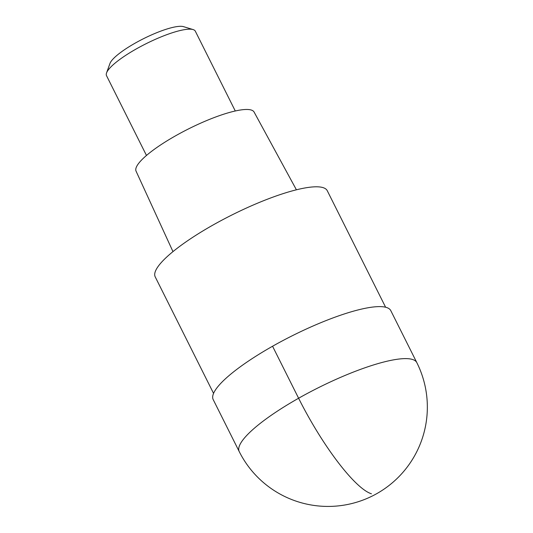 <?xml version="1.0" encoding="UTF-8"?>
<svg xmlns="http://www.w3.org/2000/svg" width="533" height="533" viewBox="0 0 533 533"><rect width="100%" height="100%" fill="white"/><g stroke="black" fill="none" stroke-linecap="round" stroke-linejoin="round"><path stroke-width="0.8" d="M390.796 310.646A99.318 21.666 153.4 0 0 386.338 307.428A99.318 21.666 153.4 0 0 282.303 340.9A99.318 21.666 153.4 0 0 213.193 399.583L239.23 451.584A99.318 21.666 -26.6 0 1 308.341 392.901A99.318 21.666 -26.6 0 1 412.375 359.429A99.318 21.666 -26.6 0 1 416.833 362.647L390.796 310.646M385.612 307.235L327.262 190.707A96.213 20.987 153.4 0 0 322.945 187.589A96.213 20.987 153.4 0 0 222.161 220.016A96.213 20.987 153.4 0 0 155.21 276.867L213.56 393.387M296.408 189.808L254.094 112.057A66.005 14.398 153.4 0 0 251.183 110.011A66.005 14.398 153.4 0 0 182.253 132.144A66.005 14.398 153.4 0 0 136.062 171.16L172.972 251.616M235.28 110.991L195.318 31.18A49.656 10.833 153.4 0 0 193.106 29.581A49.656 10.833 153.4 0 0 193.086 29.575A49.656 10.833 153.4 0 0 146.029 43.746A49.656 10.833 153.4 0 0 106.553 72.921A49.656 10.833 153.4 0 0 106.513 75.653L146.475 155.456M183.545 26.663A42.207 9.208 153.4 0 0 183.525 26.657A42.207 9.208 153.4 0 0 143.51 38.696A42.207 9.208 153.4 0 0 109.951 63.5L106.553 72.921M183.525 26.657A42.207 9.208 153.4 0 0 183.505 26.65L193.106 29.581M371.428 493.778A99.318 21.8 -119.5 0 1 298.607 398.244L272.563 346.243M239.23 451.584A99.318 99.318 0 0 0 404.014 471.072A99.318 99.318 0 0 0 416.833 362.647"/></g></svg>
